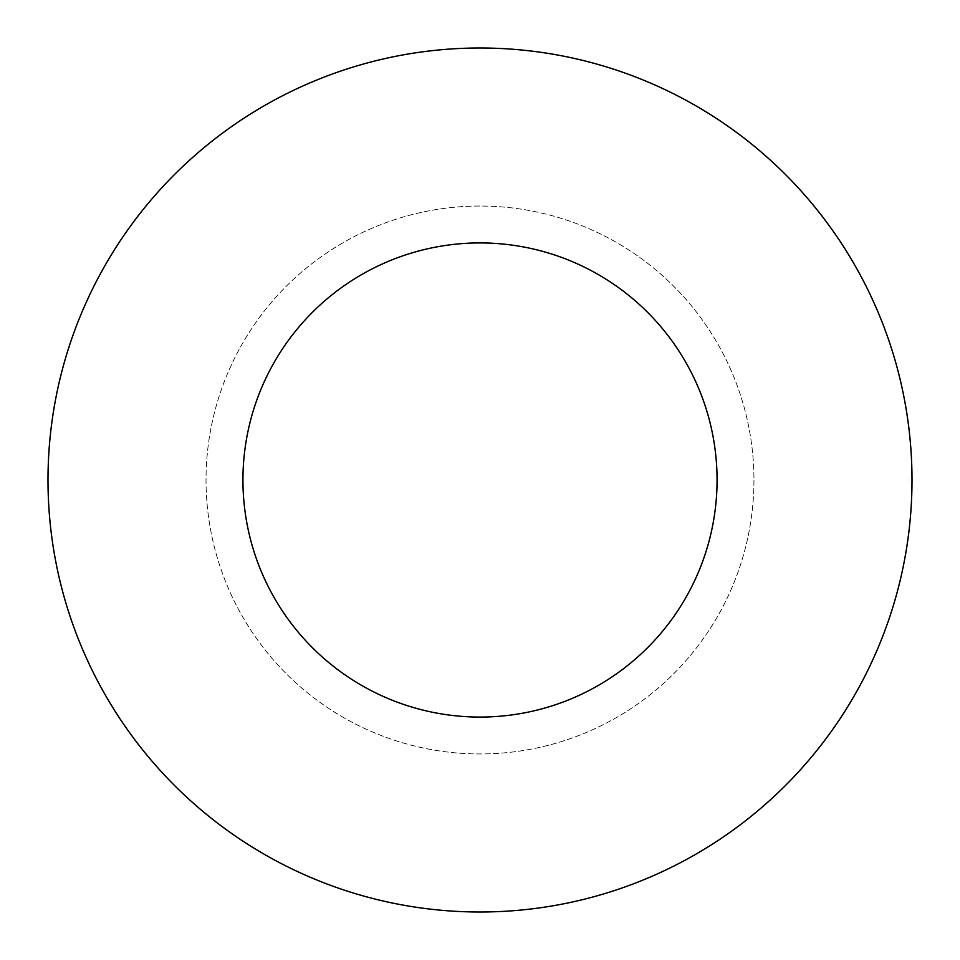 <?xml version="1.0" encoding="UTF-8"?>
<svg xmlns="http://www.w3.org/2000/svg" width="960" height="960" viewBox="0 0 960 960"><rect width="100%" height="100%" fill="white"/><g stroke="black" fill="none" stroke-linecap="round" stroke-linejoin="round"><path stroke-width="0.72" stroke-dasharray="4.8 3.6" d="M912 480A432 432 0 0 0 264 105.876A432 432 0 0 0 264 854.124A432 432 0 0 0 912 480M753.948 480A273.948 273.948 0 0 1 343.02 717.252A273.948 273.948 0 0 1 343.02 242.748A273.948 273.948 0 0 1 753.948 480A273.948 273.948 0 0 1 343.02 717.252A273.948 273.948 0 0 1 343.02 242.748A273.948 273.948 0 0 1 753.948 480M717.072 480A237.072 237.072 0 0 0 361.464 274.692A237.072 237.072 0 0 0 361.464 685.308A237.072 237.072 0 0 0 717.072 480"/><path stroke-width="1.44" d="M912 480A432 432 0 0 0 264 105.876A432 432 0 0 0 264 854.124A432 432 0 0 0 912 480M717.072 480A237.072 237.072 0 0 0 361.464 274.692A237.072 237.072 0 0 0 361.464 685.308A237.072 237.072 0 0 0 717.072 480"/></g></svg>
